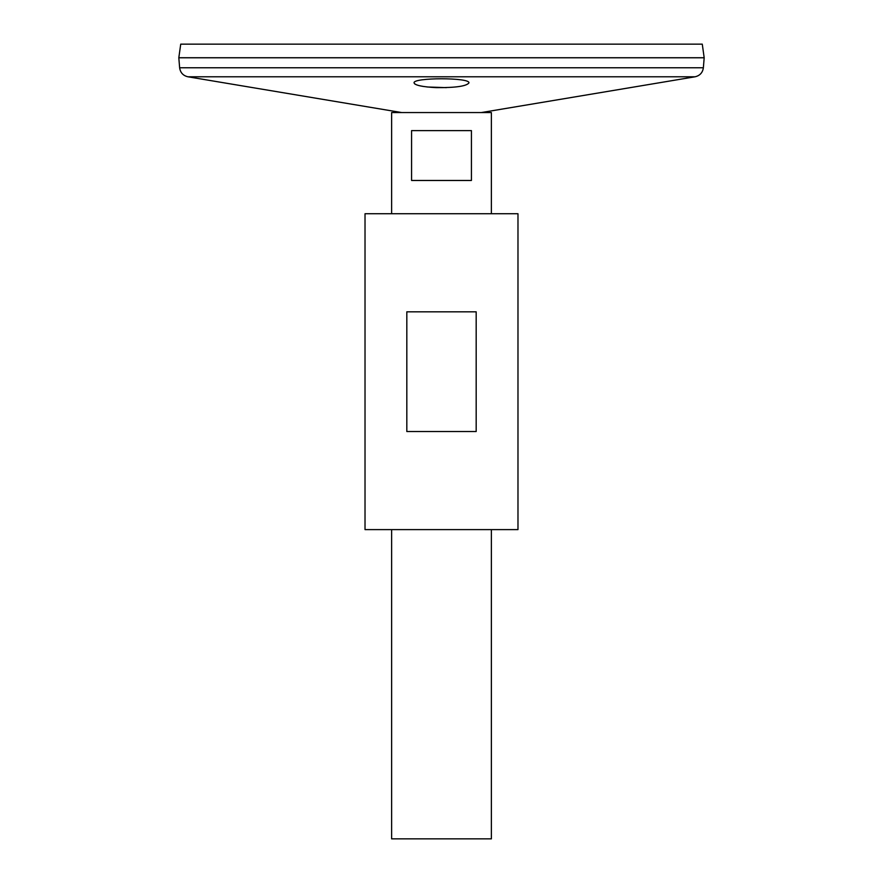 <?xml version="1.0" encoding="UTF-8"?>
<svg xmlns="http://www.w3.org/2000/svg" width="883" height="883" viewBox="0 0 883 883"><rect width="100%" height="100%" fill="white"/><g stroke="black" fill="none" stroke-linecap="round" stroke-linejoin="round"><path stroke-width="1.32" d="M365.021 529.612L517.979 529.612L517.979 213.73L365.021 213.73L365.021 529.612M406.82 431.522L406.82 311.82L476.18 311.82L476.18 431.522L406.82 431.522M401.699 112.56L187.924 76.788C183.112 75.662 180.342 72.66 179.635 67.759L178.819 57.781L704.181 57.781L703.365 67.759C702.658 72.66 699.888 75.662 695.076 76.788L187.924 76.788M414.701 83.896L416.39 84.779M419.193 85.64L422.604 86.335M427.229 86.987L446.412 87.649M436.312 87.638C455.562 87.77 466.434 86.192 468.928 82.925C470.639 77.406 412.372 77.395 414.072 82.925C415.043 85.32 422.46 86.898 436.312 87.638M178.819 57.748L704.181 57.748L702.272 44.15L180.728 44.15L178.819 57.748M391.622 213.73L391.622 112.56L491.378 112.56L491.378 213.73M491.378 529.612L491.378 838.85L391.622 838.85L391.622 529.612M471.423 130.607L471.423 180.474L411.577 180.474L411.577 130.607L471.423 130.607M179.635 67.759L703.365 67.759M481.301 112.56L695.076 76.788"/></g></svg>
